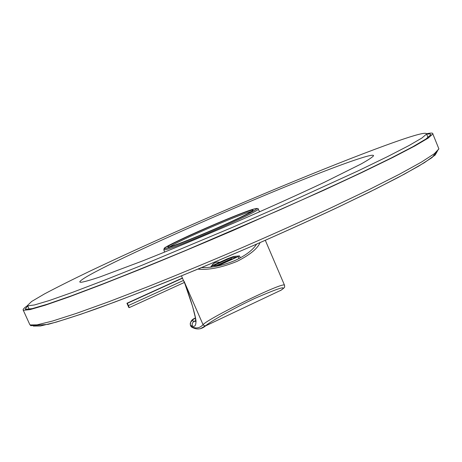 <?xml version="1.0" encoding="UTF-8"?>
<svg xmlns="http://www.w3.org/2000/svg" width="462" height="462" viewBox="0 0 462 462"><rect width="100%" height="100%" fill="white"/><g stroke="black" fill="none" stroke-linecap="round" stroke-linejoin="round"><path stroke-width="0.69" d="M184.979 283.87L184.02 281.191C190.321 297.332 196.997 320.333 195.917 322.28C195.807 325.646 194.646 326.94 192.44 326.155L190.402 325.288L190.904 326.276C195.565 328.909 199.613 328.378 203.055 324.676C207.888 318.566 284.84 280.677 284.546 285.308L284.586 285.412M195.651 320.657L194.254 321.344L192.336 320.697C191.932 320.42 192.943 319.554 195.374 318.11M200.41 328.73L205.769 325.664C209.28 322.332 232.588 308.749 254.868 298.371C278.707 288.08 287.485 285.325 281.214 290.107L205.578 325.883C201.259 329.527 196.598 329.926 191.597 327.067L190.783 326.166M260.042 242.631C257.594 248.573 249.959 254.81 237.139 261.342C221.621 267.613 208.541 270.206 197.909 269.115M205.769 325.664L204.21 325.739L203.055 324.676L184.02 281.191L192.619 306.52L195.149 316.718L195.744 320.951M195.894 321.396L194.254 321.344C192.354 322.459 191.747 324.064 192.44 326.155M201.496 267.625C212.277 267.827 223.718 265.332 235.805 260.135C246.131 255.145 253.049 249.821 256.554 244.155M239.045 258.564L238.115 256.641L239.466 255.884L233.61 256.485L227.702 258.645L213.617 265.055L210.539 266.955L213.375 266.765M216.545 265.535L231.058 258.916L231.3 259.477M213.398 265.777L231.289 257.629L236.538 257.086L218.324 265.396L213.398 265.777M232.929 258.732L231.058 258.916L231.289 257.629M238.115 256.641L217.469 266.043M211.498 266.383C212.89 263.594 215.113 262.162 218.156 262.093L219.675 262.295M211.33 266.47C212.549 263.9 214.535 262.451 217.296 262.127M129.279 307.605L128.846 307.548L126.935 303.257L127.362 303.303L129.279 307.605L184.344 282.467M128.534 305.48L183.46 280.446M127.362 303.303L182.484 278.216M126.935 303.257L182.398 278.02M426.657 134.228C429.556 133.737 430.896 133.94 430.676 134.84L426.004 138.964L412.936 146.685L391.123 158.044L360.828 172.805C336.706 184.171 309.632 196.564 279.614 209.973L186.099 250.265C155.625 262.924 127.864 274.157 102.818 283.968L70.917 296.009L47.274 304.233L32.271 308.604L25.67 309.332L25.254 308.98L27.749 306.029M426.605 133.766C431.006 132.79 433.085 132.854 432.842 133.963L428.112 138.138L414.893 145.946L392.821 157.438L362.162 172.372L323.931 190.188L232.773 230.613C200.635 244.369 169.906 257.219 140.587 269.173L101.155 284.811L68.971 296.951L45.161 305.22L30.094 309.592L23.516 310.291L23.129 309.944C22.915 309.188 24.394 307.738 27.553 305.596M360.597 158.195C300.756 176.981 81.716 272.944 79.747 281.976L80.85 282.328C84.084 281.907 90.46 280.111 99.977 276.934L142.487 260.972C170.42 249.878 201.403 237 235.429 222.355C268.572 207.958 299.567 193.982 324.33 182.305L360.961 164.05C368.289 159.95 372.493 157.184 373.567 155.752C373.637 154.591 369.317 155.405 360.597 158.195M404.614 138.664C358.934 153.985 267.504 191.453 185.99 227.321C150.531 242.977 118.399 257.634 89.605 271.292C71.674 279.932 56.612 287.485 44.427 293.953L31.641 301.472L27.495 305.463L27.934 305.804L34.535 304.943L49.405 300.496L72.759 292.261L104.216 280.301L142.637 264.986L232.23 227.437L278.026 207.426L357.807 171.015L387.601 156.583L409.066 145.501L421.95 137.994L426.576 134.02C426.645 132.219 419.323 133.766 404.614 138.664M192.336 320.697C190.46 321.789 189.859 323.365 190.535 325.427L191.597 327.067M281.589 289.865L281.231 290.096M438.519 147.973L438.888 148.88L434.413 153.661L421.465 162.07L399.67 174.11L369.265 189.518L331.266 207.692C302.685 220.911 272.401 234.477 240.419 248.377C208.327 262.081 177.61 274.798 148.256 286.538L108.732 301.767L76.38 313.392L52.356 321.09L37.047 324.855L30.203 324.942L29.747 324.457L23.158 310.002M437.393 151.114L435.158 155.053L424.376 162.676L404.533 174.053L375.722 188.97L338.819 206.866C310.695 220.016 280.578 233.622 248.458 247.672L200.543 268.018C169.179 280.925 140.471 292.319 114.409 302.2L81.104 314.172L56.289 322.112L40.425 325.987L33.299 326.068M165.384 248.533C152.414 251.085 239.622 212.399 254.689 208.818C262.422 206.728 248.285 214.345 223.036 225.589C197.869 236.81 170.235 247.771 165.384 248.533M169.063 246.899C156.814 249.382 237.474 213.594 251.184 210.377C258.206 208.495 245.108 215.535 221.991 225.826C198.955 236.099 173.625 246.148 169.063 246.899M258.108 209.009L258.137 209.072C262.093 210.331 173.227 249.157 164.842 249.798L163.796 249.705L164.732 247.95C168.243 245.559 176.675 241.303 190.038 235.175C213.363 224.596 242.059 212.543 254.735 208.795M170.103 246.65C176.328 241.678 239.668 214.218 250.699 211.688L251.588 211.492M195.368 318.07C191.794 319.259 190.142 321.662 190.402 325.288M280.405 290.615L281.225 290.101C285.926 286.671 284.378 287.318 284.546 285.308L265.315 240.315M181.462 275.883L184.817 283.553M240.396 257.848L239.46 255.908M29.782 324.526L30.775 325.71L48.083 324.364C61.007 320.807 76.929 315.69 95.848 309.009C117.053 301.282 141.025 292.094 167.764 281.439C195.622 270.12 224.203 258.131 253.511 245.478C282.53 232.744 309.898 220.38 335.603 208.391L369.981 191.828L397.932 177.593L418.693 166.124L432.126 157.53L438.888 148.88L432.842 133.963M163.819 249.78L164.593 252.113M252.419 211.013L252.044 211.198C252.443 210.932 250.421 212.52 237.422 218.751C214.686 229.579 175.953 245.547 169.433 246.812M254.926 208.749C257.507 208.333 258.581 208.443 258.137 209.072L259.604 211.787M29.21 309.228L27.524 305.526M428.008 137.549L426.576 134.02"/></g></svg>
